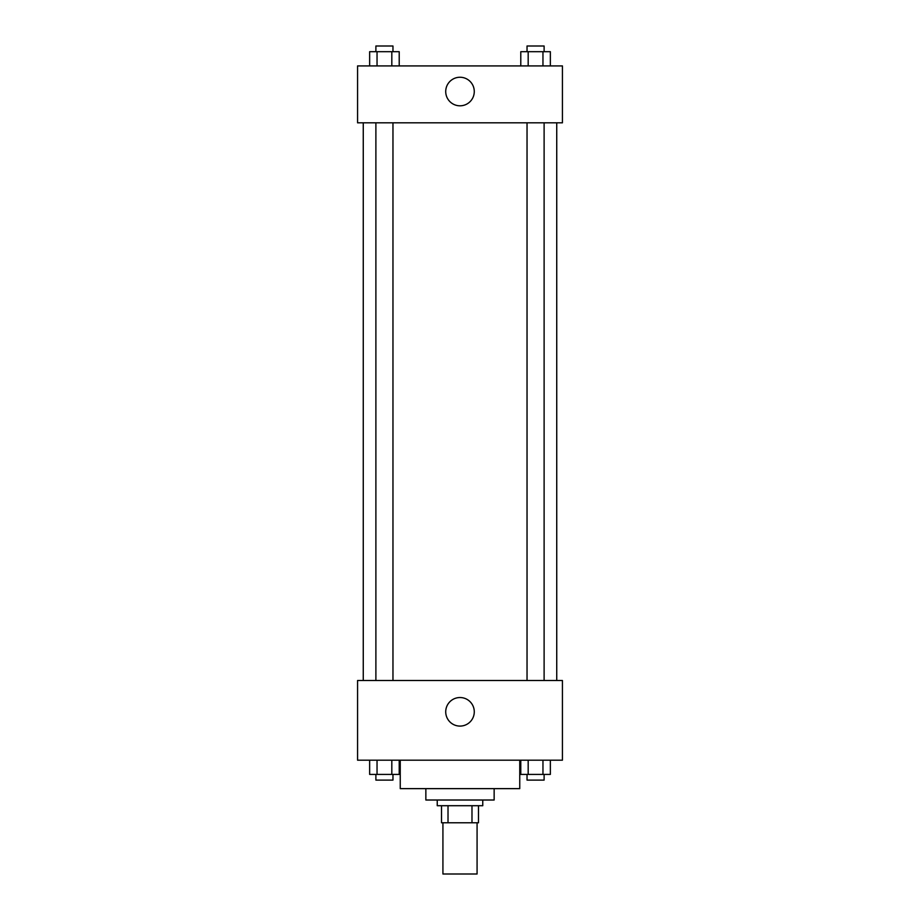 <?xml version="1.0" encoding="UTF-8"?>
<svg xmlns="http://www.w3.org/2000/svg" width="920" height="920" viewBox="0 0 920 920"><rect width="100%" height="100%" fill="white"/><g stroke="black" fill="none" stroke-linecap="round" stroke-linejoin="round"><path stroke-width="1.38" d="M442.922 822.779L442.922 874L477.077 874L477.077 822.779M471.983 805.713L471.983 822.779L441.508 822.779L441.508 805.713M471.983 822.779L478.492 822.779L478.492 805.713L478.492 822.779M482.758 800.02L482.758 805.713L437.241 805.713L437.241 800.02M448.017 805.713L448.017 822.779M494.143 788.635L494.143 800.02L425.856 800.02L425.856 788.635M519.754 760.184L519.754 788.635L400.246 788.635L400.246 760.184M562.43 760.184L357.57 760.184L357.57 680.512L562.43 680.512L562.43 760.184M460 726.087A14.271 14.271 0 0 1 447.637 704.674A14.271 14.271 0 0 1 472.362 704.674A14.271 14.271 0 0 1 460 726.087M556.738 122.82L556.738 680.512M527.034 680.512L527.034 122.82M392.966 122.82L392.966 680.512M562.43 122.82L357.57 122.82L357.57 65.918L562.43 65.918L562.43 122.82M474.272 91.528A14.271 14.271 0 0 1 452.858 103.891A14.271 14.271 0 0 1 452.858 79.166A14.271 14.271 0 0 1 474.272 91.528M550.356 65.918L550.356 51.693L520.789 51.693L520.789 65.918M542.961 51.693L542.961 65.918M528.183 51.693L528.183 65.918M527.034 51.693L527.034 46L544.111 46L544.111 51.693M399.211 65.918L399.211 51.693L369.644 51.693L369.644 65.918M391.816 51.693L391.816 65.918M377.039 51.693L377.039 65.918M375.889 51.693L375.889 46L392.966 46L392.966 51.693M550.356 760.184L550.356 774.41L520.789 774.41L520.789 760.184M542.961 760.184L542.961 774.41M528.183 760.184L528.183 774.41M544.111 774.41L544.111 780.102L527.034 780.102L527.034 774.41M399.211 760.184L399.211 774.41L369.644 774.41L369.644 760.184M391.816 760.184L391.816 774.41M377.039 760.184L377.039 774.41M392.966 774.41L392.966 780.102L375.889 780.102L375.889 774.41M363.262 122.82L363.262 680.512M544.111 680.512L544.111 122.82M375.889 122.82L375.889 680.512"/></g></svg>
